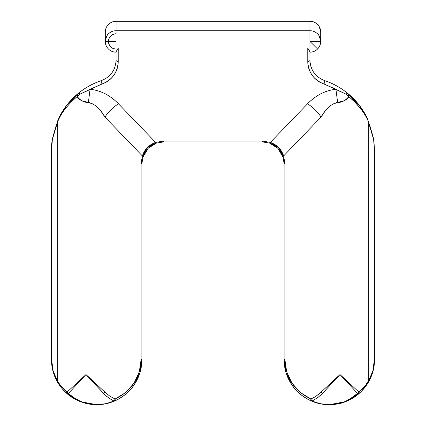 <?xml version="1.0" encoding="UTF-8"?>
<svg xmlns="http://www.w3.org/2000/svg" width="426" height="426" viewBox="0 0 426 426"><rect width="100%" height="100%" fill="white"/><g stroke="black" fill="none" stroke-linecap="round" stroke-linejoin="round"><path stroke-width="0.64" d="M67.058 104.839L78.182 93.454C85.136 87.767 92.873 83.48 101.388 80.599A73.235 73.235 0 0 0 78.182 93.454L66.701 105.302L59.448 116.756L67.058 104.839A73.235 73.235 0 0 0 59.448 116.756L57.702 120.808L59.448 116.761A2.151 2.151 0 0 1 59.448 116.756C63.804 108.22 69.608 100.818 76.872 94.561C84.13 88.304 92.304 83.65 101.388 80.599A2.151 0.517 71.4 0 0 101.324 81.856A2.151 0.517 71.4 0 0 102.075 83.965C112.24 79.918 117.624 72.431 118.226 61.504A2.151 1.326 180 0 1 116.074 60.178A2.151 1.326 0 0 0 118.226 61.504L118.226 48.026L307.774 48.026L309.926 51.796L309.926 41.407L317.578 48.985C319.612 46.871 320.65 44.341 320.698 41.407C320.698 44.379 319.644 46.919 317.54 49.022C315.437 51.125 312.902 52.174 309.926 52.174C312.902 52.126 315.453 51.067 317.578 48.985L309.926 41.407L309.926 30.72L116.074 30.72L309.926 30.72L309.926 21.3L116.074 21.3L116.074 33.755C111.458 34.245 108.907 36.79 108.422 41.407L116.074 41.407L108.422 41.407C108.907 46.019 111.458 48.569 116.074 49.059L116.074 60.178L116.074 51.796L118.226 48.026L118.226 61.504C118.226 66.594 116.74 71.206 113.769 75.338C110.797 79.47 106.899 82.346 102.075 83.965L90.078 89.268C95.28 89.795 100.302 91.302 105.147 93.789C109.993 96.271 114.445 99.62 118.503 103.837L155.639 142.417L163.462 141.091L262.538 141.091L270.361 142.417L307.497 103.837C311.555 99.62 316.007 96.271 320.853 93.789C325.698 91.302 330.72 89.795 335.922 89.268L323.925 83.965C319.101 82.346 315.203 79.47 312.231 75.338C309.26 71.206 307.774 66.594 307.774 61.504L307.774 48.026L118.226 48.026L116.074 51.796L116.074 49.059A7.652 7.652 0 0 1 108.422 41.407A7.652 7.652 0 0 1 116.074 33.755L116.074 30.72C113.321 30.683 110.781 31.726 108.46 33.851C107.459 33.883 106.404 36.402 105.302 41.407L108.422 41.407L105.302 41.407L105.302 32.152C105.302 29.154 106.356 26.598 108.46 24.479C110.563 22.36 113.098 21.3 116.074 21.3L309.926 21.3C312.902 21.3 315.437 22.36 317.54 24.479C319.644 26.598 320.698 29.154 320.698 32.152L320.698 41.407L309.926 41.407L309.926 60.178L309.926 51.796L307.774 48.026L307.774 61.504A2.151 1.326 0 0 0 309.926 60.178A2.151 1.326 180 0 1 307.774 61.504C308.376 72.431 313.76 79.918 323.925 83.965A2.151 0.517 -71.4 0 0 324.676 81.856A2.151 0.517 -71.4 0 0 324.612 80.599C333.696 83.65 341.87 88.304 349.128 94.561C356.392 100.818 362.196 108.22 366.552 116.756A73.235 73.235 0 0 0 358.948 104.844L366.552 116.756L364.869 113.646L347.818 93.454L358.948 104.844M57.702 120.808L52.323 138.903L55.998 126.128L57.702 121.554A2.151 1.47 -159.8 0 1 57.702 120.808L59.448 116.761A2.151 2.151 0 0 0 59.448 116.761L57.702 120.808A2.151 1.47 20.2 0 0 57.702 121.554L59.475 117.736L59.448 116.761L59.475 117.736L57.702 121.554L57.702 381.589L57.702 121.554L52.371 139.499L51.589 150.027L51.589 359.469L53.143 370.945L57.702 381.589L61.557 386.691L67.148 392.037A2.151 1.113 130.9 0 0 66.989 393.56L67.75 392.793A2.151 1.06 -135 0 1 67.148 392.037L85.988 374.545L104.956 392.154L104.956 117.07C102.41 112.64 99.812 109.29 97.165 107.022C94.279 104.519 91.35 103.012 88.374 102.501L82.026 100.792C79.561 99.764 77.958 98.353 77.218 96.569C74.364 98.752 70.87 102.229 66.738 107.001M345.736 401.611L329.314 404.7L344.197 402.181L358.916 393.667A2.151 1.113 -130.9 0 0 359.017 393.549L358.255 392.788A2.151 1.06 135 0 1 357.505 393.384A2.151 1.001 49.1 0 0 358.916 393.667C355.231 396.995 350.476 399.78 344.645 402.022C341.407 403.481 336.295 404.37 329.314 404.7L336.673 404.018L343.91 401.958M360.545 108.614L355.178 102.421L348.782 96.569C348.042 98.358 346.434 99.764 343.968 100.792L337.626 102.501C334.65 103.012 331.721 104.519 328.835 107.022C326.188 109.29 323.59 112.64 321.044 117.07L283.647 155.921L284.877 163.462L284.877 359.469L286.693 371.829L291.975 383.15L300.282 392.479L310.921 399.034A2.151 1.283 113.3 0 0 310.916 400.408L311.337 399.982A2.151 1.278 -114.2 0 1 310.921 399.034L314.905 396.947L319.165 393.89L340.012 374.545L358.852 392.037L364.411 386.728L368.298 381.589L368.048 120.664M349.554 399.263L357.505 393.384L340.012 374.545L321.161 394.769L317.013 398.161L312.274 400.919C313.062 401.484 315.874 402.432 320.703 403.763L329.314 404.7C323.233 404.716 317.269 403.486 311.422 401.01A2.151 1.283 -66.7 0 1 310.916 400.408A2.151 1.283 -66.7 0 1 310.921 399.034C294.403 390.999 285.724 377.814 284.877 359.469L284.877 163.462L283.647 155.921C281.4 149.281 276.975 144.781 270.361 142.417L307.497 103.837C313.03 107.256 317.546 111.665 321.044 117.07L321.044 392.154L321.044 117.07L283.647 155.921L278.652 147.556L270.361 142.417L262.538 141.091L163.462 141.091L155.639 142.417C149.031 144.771 144.606 149.276 142.353 155.921L104.956 117.07C108.454 111.665 112.97 107.256 118.503 103.837L155.639 142.417L147.353 147.55L142.353 155.921L141.123 163.462L142.353 155.921L104.956 117.07L104.956 392.154L109.61 395.988L115.079 399.034L125.718 392.479L134.025 383.15L139.307 371.829L141.123 359.469L141.123 163.462L141.922 163.462L141.922 359.469L140.016 372.446L134.478 384.327C130.388 391.047 123.758 396.606 114.578 401.01A2.151 1.283 -113.3 0 0 115.089 400.397L114.669 399.977A2.151 1.278 114.2 0 1 113.726 400.919A2.151 1.251 66.7 0 0 114.578 401.01L114.642 400.983M368.059 382.804L368.123 382.697C372.356 375.53 374.497 367.787 374.545 359.469L374.545 150.027L373.735 139.18L374.545 150.027L374.545 359.469C374.545 365.465 373.4 371.238 371.099 376.776L361.993 390.743M360.694 392.042L350.433 399.471M312.002 401.255C306.459 398.96 301.571 395.695 297.327 391.451C293.088 387.213 289.818 382.319 287.523 376.776C285.228 371.238 284.078 365.465 284.078 359.469C284.142 368.309 286.538 376.467 291.272 383.938C296.299 391.622 303.014 397.314 311.422 401.01C302.242 396.606 295.612 391.047 291.528 384.337L285.984 372.446L284.078 359.469L284.877 359.469L284.078 359.469L284.078 163.462L284.078 359.469C284.248 368.639 286.645 376.797 291.272 383.938M134.728 383.938C139.355 376.797 141.751 368.639 141.922 359.469L141.123 359.469C140.276 377.814 131.597 390.999 115.079 399.034A2.151 1.283 66.7 0 1 115.089 400.397A2.151 1.283 66.7 0 1 114.578 401.01C122.986 397.314 129.701 391.622 134.728 383.938C139.462 376.467 141.858 368.309 141.922 359.469L141.922 163.462L141.123 163.462L141.123 359.469L141.922 359.469C141.922 365.465 140.772 371.238 138.477 376.776C136.182 382.319 132.912 387.213 128.673 391.451C124.429 395.695 119.541 398.96 113.998 401.255M95.328 384.603L106.149 395.967L109.743 398.667L113.726 400.919C108.156 403.47 102.48 404.732 96.686 404.7C102.767 404.732 108.731 403.502 114.578 401.01C108.731 403.486 102.767 404.716 96.686 404.7L105.297 403.763C110.126 402.432 112.938 401.484 113.726 400.919L108.987 398.161L104.839 394.769L85.988 374.545L68.495 393.384C71.621 396.531 76.153 399.391 82.09 401.958L89.327 404.018L96.686 404.7L80.264 401.611M75.567 399.471L64.704 391.451C60.46 387.213 57.196 382.319 54.901 376.776C52.6 371.238 51.455 365.465 51.455 359.469L51.455 359.821M114.578 401.01L113.726 400.919A2.151 1.278 -65.8 0 0 114.669 399.977A2.151 1.278 -65.8 0 0 115.079 399.034L109.61 395.988L104.956 392.154A2.151 1.07 135 0 1 103.603 393.512L104.956 392.154L85.988 374.545L67.148 392.037C62.84 388.39 59.693 384.907 57.702 381.589C53.676 374.763 51.637 367.393 51.589 359.469L51.455 150.027A73.235 73.235 0 0 1 52.265 139.18L51.455 150.027L51.455 359.469C51.503 367.787 53.644 375.53 57.877 382.697L53.09 371.515L51.589 359.469L52.595 369.544C53.82 374.417 55.348 378.405 57.196 381.52M105.302 32.152L105.302 41.407A10.767 10.767 -0 0 0 116.074 52.174C113.098 52.174 110.563 51.125 108.46 49.022C106.356 46.919 105.302 44.379 105.302 41.407A10.767 10.687 0 0 1 116.074 30.72L116.074 21.3C113.327 21.263 110.787 22.322 108.46 24.479M313.967 72.739L312.886 71.073M368.804 381.52C370.641 378.416 372.175 374.438 373.394 369.587L374.411 359.469L372.91 371.515L368.123 382.697A2.151 1.747 -149.1 0 0 368.298 381.589L372.856 370.945L374.411 359.469L374.411 150.027L373.629 139.499L368.298 121.554L368.298 381.589C366.275 384.939 363.128 388.427 358.852 392.037L340.012 374.545L321.044 392.154L322.397 393.512L330.672 384.603M262.794 141.922L163.419 141.922M51.455 359.469L51.455 150.027L52.265 139.18A2.151 2.151 -164 0 1 52.323 138.903A2.151 1.289 16 0 0 52.371 139.499L56.088 125.803M101.388 80.599C92.873 83.48 85.136 87.767 78.182 93.454L79.044 93.299L80.413 93.944L102.075 83.965A2.151 0.517 -108.6 0 1 101.324 81.856A2.151 0.517 -108.6 0 1 101.388 80.599C110.632 76.92 115.526 70.114 116.074 60.178L116.074 60.274M115.036 66.786L114.94 67.074M113.79 69.827L111.947 72.857M310.943 66.706L310.176 63.458M309.926 60.274L309.926 60.178C310.474 70.114 315.368 76.92 324.612 80.599C333.127 83.48 340.864 87.767 347.818 93.454A73.235 73.235 0 0 0 324.612 80.599A2.151 0.517 108.6 0 1 324.676 81.856A2.151 0.517 108.6 0 1 323.925 83.965L345.587 93.944L348.782 96.569C358 104.551 364.427 112.592 368.059 120.686L367.249 118.215L364.869 113.651M368.059 120.686L373.629 139.499A2.151 1.289 -16 0 0 373.677 138.903L369.917 125.824M346.956 93.299L347.818 93.454C340.864 87.767 333.127 83.48 324.612 80.599M349.283 384.529L357.505 393.384L358.255 392.788L359.017 393.549A2.151 1.113 49.1 0 1 358.916 393.667C363.053 389.912 366.12 386.254 368.123 382.697A2.151 1.747 30.9 0 0 368.298 381.589C372.324 374.763 374.363 367.393 374.411 359.469L374.545 150.027L373.629 139.499A2.151 0.804 -8.5 0 0 373.735 139.18A2.151 0.804 171.5 0 1 373.629 139.499A2.151 1.289 164 0 0 373.677 138.903A2.151 2.151 0 0 1 373.735 139.18A2.151 2.151 0 0 0 373.677 138.903L370.002 126.128L366.552 116.761M367.249 118.215L367.649 119.227M59.475 117.736C63.256 110.472 69.172 103.417 77.218 96.569L80.413 93.944L90.078 89.268C100.69 90.45 110.164 95.307 118.503 103.837C112.97 107.256 108.454 111.665 104.956 117.07L100.318 110.27M325.682 110.27L321.044 117.07C317.546 111.665 313.03 107.256 307.497 103.837C315.836 95.307 325.31 90.45 335.922 89.268L337.626 102.501L333.595 103.816M335.922 89.268L345.587 93.944L347.818 93.454L348.782 96.569C345.566 100.525 341.849 102.501 337.626 102.501L335.922 89.268M348.782 96.569L345.587 93.944M92.405 103.816L88.374 102.501L90.078 89.268L88.374 102.501C84.146 102.501 80.423 100.52 77.218 96.569L78.182 93.454M79.044 93.299L80.413 93.944L77.218 96.569M269.179 142.966L269.642 143.125M266.639 142.311L266.25 142.241M264.471 142.007L264.109 141.975M263.992 141.97L263.577 141.943M142.747 157.556L148.131 148.328L156.347 143.125L163.462 141.922L163.462 141.091L163.462 141.922L262.538 141.922L262.538 141.091L262.538 141.922L269.653 143.125A2.151 0.538 -70.7 0 0 270.361 142.417A2.151 0.538 109.3 0 1 269.653 143.125L277.874 148.333L283.253 157.556M163.376 141.922L163.099 141.922M160.788 142.087L160.442 142.135M142.14 160.373L142.098 160.714M141.922 163.462L143.04 156.608A2.151 0.538 -161.5 0 0 142.353 155.921A2.151 0.538 18.5 0 1 143.04 156.608C145.404 150.069 149.845 145.575 156.347 143.125A2.151 0.538 -109.3 0 1 155.639 142.417A2.151 0.538 70.7 0 0 156.347 143.125L156.821 142.966M368.16 382.644L364.315 388.118M284.334 364.262L284.877 367.915M365.657 386.393L366.126 385.748M368.692 381.717L369.182 380.828M51.695 364.113L52.084 366.999M53.362 372.457L53.458 372.771M60.662 386.824L61.094 387.383M64.257 390.999L66.887 393.496M67.372 393.917L71.286 396.894M75.743 399.556L80.988 401.888M84.486 403.023L86.856 403.619M81.355 402.022C75.524 399.78 70.769 396.995 67.084 393.667L81.803 402.181L96.686 404.7L105.723 403.789M122.688 396.478L124.823 394.886M126.714 393.299L127.145 392.91M137.449 379.081L137.949 378M81.803 402.181L96.686 404.7C86.638 404.833 77.239 401.058 68.495 393.384A2.151 1.06 -135 0 1 67.75 392.793L66.989 393.56A2.151 1.113 -49.1 0 1 67.148 392.037L68.495 393.384L67.084 393.667L61.658 388.086L57.877 382.697C59.848 386.222 62.92 389.875 67.084 393.667A2.151 1.001 -49.1 0 0 68.495 393.384L76.717 384.529M284.877 163.462L284.078 163.462L284.877 163.462M269.653 143.125C276.165 145.585 280.601 150.074 282.96 156.608A2.151 0.538 -18.5 0 1 283.647 155.921A2.151 0.538 161.5 0 0 282.96 156.608L284.078 163.462M114.669 399.977L115.089 400.397A2.151 1.283 -113.3 0 0 115.079 399.034L114.669 399.977M322.397 393.512A2.151 1.07 -135 0 1 321.044 392.154L316.39 395.988L310.921 399.034A2.151 1.278 65.8 0 0 311.337 399.982A2.151 1.278 65.8 0 0 312.274 400.919L317.748 397.639L322.397 393.512M311.337 399.982L310.916 400.408A2.151 1.283 113.3 0 0 311.422 401.01A2.151 1.251 -66.7 0 0 312.274 400.919A2.151 1.278 -114.2 0 1 311.337 399.982M312.274 400.919L311.422 401.01C317.269 403.502 323.233 404.732 329.314 404.7C323.52 404.732 317.844 403.47 312.274 400.919M358.255 392.788L358.852 392.037A2.151 1.06 135 0 1 358.255 392.788M358.916 393.667L357.505 393.384C348.761 401.058 339.362 404.833 329.314 404.7C324.154 404.721 319.053 403.832 314.005 402.032M359.017 393.549A2.151 1.113 -130.9 0 0 358.852 392.037A2.151 1.113 49.1 0 1 359.017 393.549M57.702 381.589A2.151 1.747 149.1 0 0 57.877 382.697A2.151 1.747 -30.9 0 1 57.702 381.589M51.455 150.027L52.371 139.499A2.151 0.804 -171.5 0 1 52.265 139.18A2.151 0.804 8.5 0 0 52.371 139.499A2.151 1.289 -164 0 1 52.323 138.903A2.151 2.151 16 0 0 52.265 139.18L52.238 139.345M309.926 41.407L320.698 41.407C319.463 36.183 318.414 33.665 317.54 33.851C315.208 31.721 312.668 30.677 309.926 30.72L309.926 41.407M320.698 41.407L320.698 32.152C319.463 26.854 318.414 24.298 317.54 24.479C315.213 22.322 312.673 21.263 309.926 21.3L309.926 30.72A10.767 10.687 0 0 1 320.698 41.407L320.698 41.359M116.074 52.174A10.767 10.767 180 0 1 105.302 41.407M66.685 105.318L60.513 114.748M96.686 404.7C101.846 404.721 106.947 403.832 111.995 402.032M344.197 402.181L329.314 404.7"/></g></svg>
